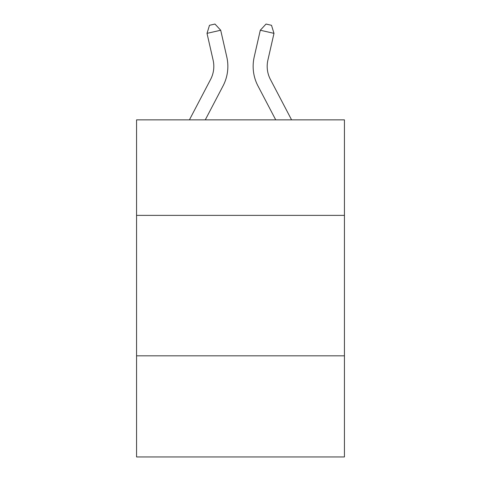 <?xml version="1.0" encoding="UTF-8"?>
<svg xmlns="http://www.w3.org/2000/svg" width="481" height="481" viewBox="0 0 481 481"><rect width="100%" height="100%" fill="white"/><g stroke="black" fill="none" stroke-linecap="round" stroke-linejoin="round"><path stroke-width="0.72" d="M344.438 215.368L344.438 119.859L136.562 119.859L136.562 215.368L344.438 215.368L344.438 456.95L136.562 456.95L136.562 215.368M344.438 355.82L136.562 355.82M189.418 119.859L210.606 79.407A28.09 28.09 0 0 0 213.113 60.131L207.01 33.357L209.494 25.301L214.971 24.05L220.701 30.237L226.804 57.011A42.136 42.136 0 0 1 223.046 85.925L205.273 119.859M291.582 119.859L270.394 79.407A28.09 28.09 0 0 1 267.887 60.131L273.99 33.357L260.299 30.237L254.196 57.011A42.136 42.136 0 0 0 257.954 85.925L275.727 119.859M210.606 79.407A28.09 28.09 0 0 0 213.113 60.131A28.09 28.09 0 0 1 210.606 79.407A28.09 28.09 0 0 0 213.113 60.131A28.09 28.09 0 0 1 210.606 79.407A28.09 28.09 0 0 0 213.113 60.131M207.01 33.357L220.701 30.237L226.804 57.011M270.394 79.407A28.09 28.09 0 0 1 267.887 60.131A28.09 28.09 0 0 0 270.394 79.407A28.09 28.09 0 0 1 267.887 60.131A28.09 28.09 0 0 0 270.394 79.407A28.09 28.09 0 0 1 267.887 60.131M273.99 33.357L271.506 25.301L266.029 24.05L260.299 30.237L254.196 57.011"/></g></svg>
